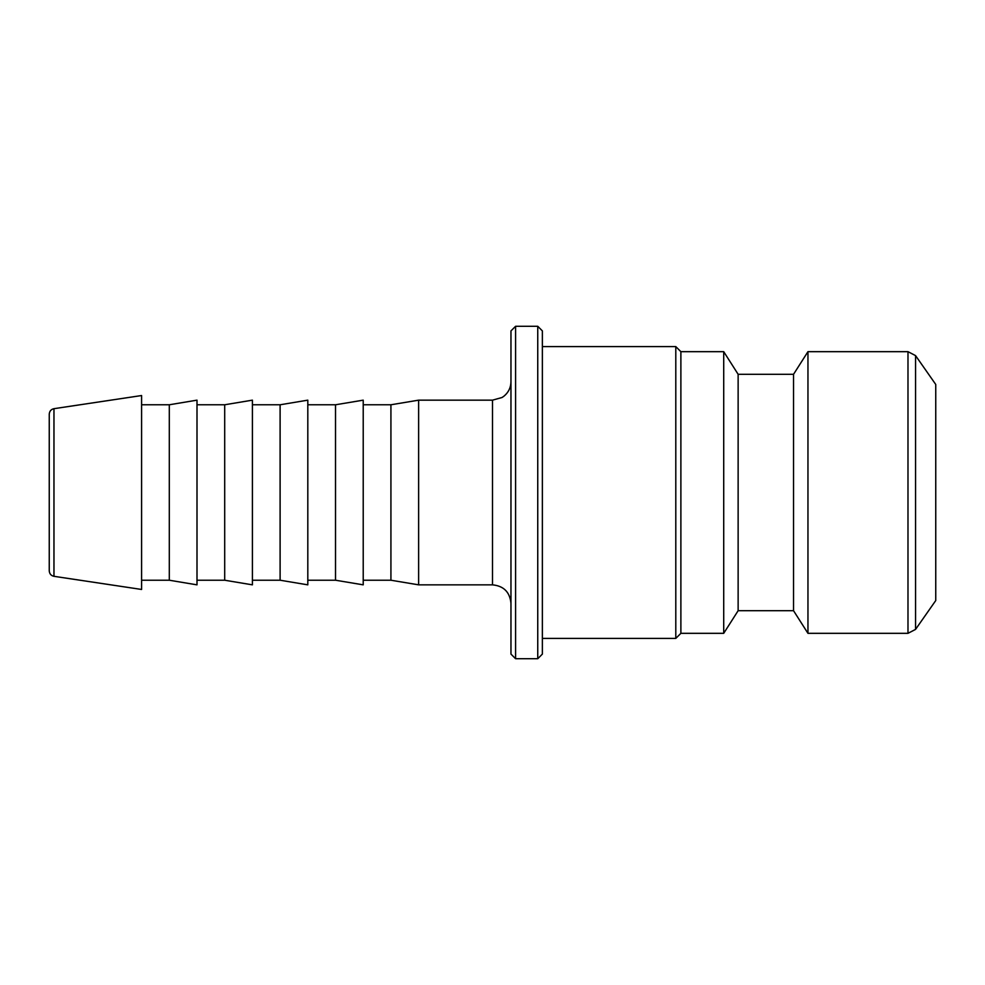 <?xml version="1.0" encoding="UTF-8"?>
<svg xmlns="http://www.w3.org/2000/svg" width="985" height="985" viewBox="0 0 985 985"><rect width="100%" height="100%" fill="white"/><g stroke="black" fill="none" stroke-linecap="round" stroke-linejoin="round"><path stroke-width="1.48" d="M49.25 427.859L49.25 570.832C49.496 573.861 51.072 575.683 53.966 576.311L53.966 408.689C51.072 409.317 49.496 411.139 49.25 414.168L49.25 492.5M515.586 492.5L515.586 326.281L537.748 326.281L537.748 658.719L515.586 658.719L515.586 492.5M515.586 326.281L510.969 330.898L510.969 654.102L515.586 658.719M537.748 658.719L542.366 654.102L542.366 330.898L537.748 326.281M53.966 576.311L141.594 589.461L141.594 395.539L53.966 408.689M492.5 584.844L492.5 400.156L418.625 400.156L418.625 584.844L492.5 584.844C503.717 585.94 509.873 592.096 510.969 603.312M335.516 404.773L335.516 580.227L363.219 584.844L363.219 400.156L335.516 404.773L307.812 404.773M363.219 580.227L390.922 580.227L390.922 404.773L363.219 404.773M418.625 400.156L390.922 404.773M280.109 404.773L280.109 580.227L307.812 584.844L307.812 400.156L280.109 404.773L252.406 404.773M224.703 404.773L224.703 580.227L252.406 584.844L252.406 400.156L224.703 404.773L197 404.773M169.297 404.773L197 400.156L197 584.844L169.297 580.227L169.297 404.773L141.594 404.773M915.558 629.39L915.558 355.61L935.75 384.458L935.75 600.542L915.558 629.39L907.985 633.33L907.985 351.67L807.959 351.67L793.541 374.3L738.134 374.3L723.716 351.67L680.881 351.67L680.881 633.33L675.796 638.403L675.796 346.597L542.366 346.597M907.985 633.33L807.959 633.33L807.959 351.67M680.881 351.682L675.796 346.597M793.541 374.3L793.541 610.7L738.134 610.7L723.716 633.33L723.716 351.67M738.134 610.7L738.134 374.3M492.5 400.156L502.03 397.509L503.938 396.192C508.494 392.436 510.846 387.598 510.969 381.688M390.922 580.227L418.625 584.844M335.516 580.227L307.812 580.227M280.109 580.227L252.406 580.227M224.703 580.227L197 580.227M169.297 580.227L141.594 580.227M907.985 351.67L915.558 355.61M675.796 638.403L542.366 638.403M723.716 633.33L680.881 633.33M793.541 610.7L807.959 633.33"/></g></svg>
